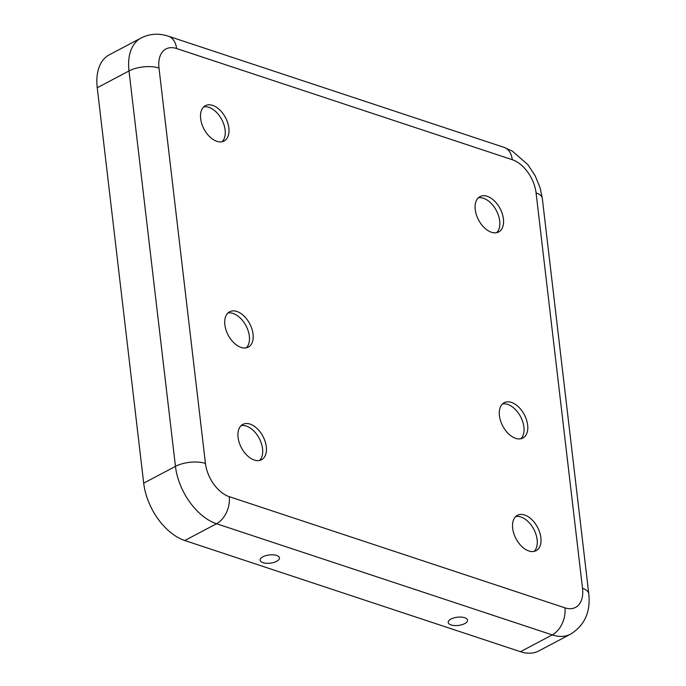 <?xml version="1.0" encoding="UTF-8"?>
<svg xmlns="http://www.w3.org/2000/svg" width="686" height="686" viewBox="0 0 686 686"><rect width="100%" height="100%" fill="white"/><g stroke="black" fill="none" stroke-linecap="round" stroke-linejoin="round"><path stroke-width="1.03" d="M200.646 118.678A19.997 12.185 62.1 0 0 209.805 136.857A19.997 12.185 62.1 0 0 224.099 141.024A19.997 12.185 62.1 0 0 228.858 128.025A19.997 12.185 62.1 0 0 219.691 109.846A19.997 12.185 62.1 0 0 205.406 105.678A19.997 12.185 62.1 0 0 200.646 118.678M203.673 106.93A19.997 12.185 -117.9 0 1 225.119 129.997A19.997 12.185 -117.9 0 1 222.084 141.745M475.227 209.607A19.997 12.185 -117.9 0 1 479.986 196.608A19.997 12.185 -117.9 0 1 494.272 200.775A19.997 12.185 -117.9 0 1 503.43 218.954A19.997 12.185 -117.9 0 1 498.679 231.954A19.997 12.185 -117.9 0 1 484.385 227.786A19.997 12.185 -117.9 0 1 475.227 209.607M496.664 232.674A19.997 12.185 62.1 0 0 499.7 220.926A19.997 12.185 62.1 0 0 478.253 197.86M266.297 446.749A19.997 12.185 -117.9 0 1 261.538 459.749A19.997 12.185 -117.9 0 1 247.252 455.581A19.997 12.185 -117.9 0 1 238.085 437.402A19.997 12.185 -117.9 0 1 242.844 424.402A19.997 12.185 -117.9 0 1 257.13 428.57A19.997 12.185 -117.9 0 1 266.297 446.749M259.531 460.469A19.997 12.185 62.1 0 0 262.558 448.721A19.997 12.185 62.1 0 0 241.12 425.654M262.978 562.649A9.733 4.133 -6.7 0 1 260.56 558.696A9.733 4.133 -6.7 0 1 276.621 555.437A9.733 4.133 -6.7 0 1 278.705 556.569A9.733 4.133 -6.7 0 1 275.223 561.971A9.733 4.133 -6.7 0 1 262.978 562.649M540.877 537.678A19.997 12.185 62.1 0 0 531.71 519.499A19.997 12.185 62.1 0 0 517.424 515.332A19.997 12.185 62.1 0 0 512.665 528.331A19.997 12.185 62.1 0 0 521.832 546.51A19.997 12.185 62.1 0 0 536.118 550.678A19.997 12.185 62.1 0 0 540.877 537.678M515.692 516.584A19.997 12.185 -117.9 0 1 537.138 539.65A19.997 12.185 -117.9 0 1 534.102 551.398M464.688 617.717A9.733 4.133 173.3 0 0 448.627 620.976A9.733 4.133 173.3 0 0 451.054 624.929A9.733 4.133 173.3 0 0 463.29 624.251A9.733 4.133 173.3 0 0 466.772 618.849A9.733 4.133 173.3 0 0 464.688 617.717M527.645 425.046A19.997 12.185 62.1 0 0 518.479 406.867A19.997 12.185 62.1 0 0 504.193 402.699A19.997 12.185 62.1 0 0 499.434 415.699A19.997 12.185 62.1 0 0 508.6 433.878A19.997 12.185 62.1 0 0 522.886 438.045A19.997 12.185 62.1 0 0 527.645 425.046M502.469 403.951A19.997 12.185 -117.9 0 1 523.907 427.018A19.997 12.185 -117.9 0 1 520.871 438.766M253.065 334.116A19.997 12.185 -117.9 0 1 248.306 347.116A19.997 12.185 -117.9 0 1 234.02 342.949A19.997 12.185 -117.9 0 1 224.854 324.77A19.997 12.185 -117.9 0 1 229.613 311.77A19.997 12.185 -117.9 0 1 243.899 315.937A19.997 12.185 -117.9 0 1 253.065 334.116M246.3 347.836A19.997 12.185 62.1 0 0 249.327 336.089A19.997 12.185 62.1 0 0 227.889 313.022M536.075 192.912A29.327 17.87 -117.9 0 0 512.288 159.701L176.585 48.526A29.327 17.87 62.1 0 0 158.998 68.043L205.448 463.444A29.327 17.87 -117.9 0 0 229.227 496.655A21.326 14.269 108.3 0 1 216.536 523.735L184.774 540.525L520.477 651.7A50.653 30.87 62.1 0 0 538.802 650.945L570.563 634.147C584.618 625.435 590.689 611.963 588.76 593.733L542.309 198.331A21.326 9.064 -6.7 0 0 536.075 192.912L582.525 588.322A21.326 9.064 -6.7 0 1 588.76 593.733M184.774 540.525A50.653 30.87 -117.9 0 1 143.691 483.167L97.241 87.757A50.653 30.87 62.1 0 1 109.297 54.811L141.059 38.022A50.653 30.87 62.1 0 0 129.002 70.958L97.241 87.757M229.227 496.655L564.93 607.83A29.327 17.87 62.1 0 0 582.525 588.322M564.93 607.83A21.326 14.269 108.3 0 1 552.239 634.902A50.653 30.87 62.1 0 0 570.563 634.147M205.448 463.444A21.326 9.064 173.3 0 0 175.453 466.369A50.653 30.87 -117.9 0 0 216.536 523.735L552.239 634.902L520.477 651.7M158.998 68.043A21.326 9.064 173.3 0 0 129.002 70.958L175.453 466.369L143.691 483.167M512.288 159.701A21.326 14.269 -71.7 0 0 504.047 147.361L512.279 151.074L527.826 164.614L535.123 175.693L540.139 187.921L542.309 198.331M176.585 48.526A21.326 14.269 -71.7 0 0 168.344 36.187L504.047 147.361M141.059 38.022C149.677 33.683 158.775 33.074 168.344 36.187"/></g></svg>
